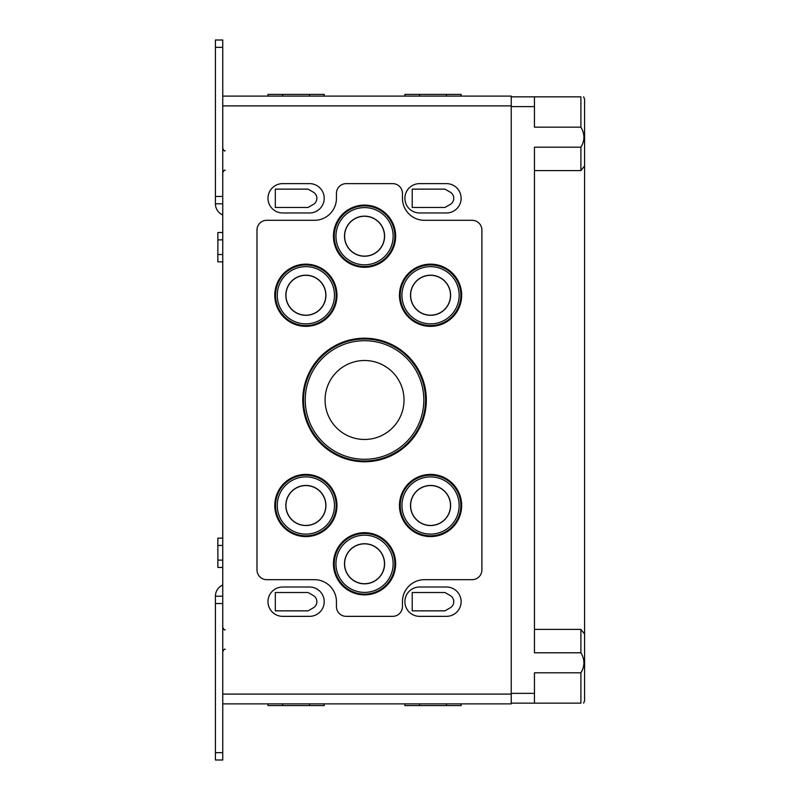 <?xml version="1.0" encoding="UTF-8"?>
<svg xmlns="http://www.w3.org/2000/svg" width="800" height="800" viewBox="0 0 800 800"><rect width="100%" height="100%" fill="white"/><g stroke="black" fill="none" stroke-linecap="round" stroke-linejoin="round"><path stroke-width="1.2" d="M325.81 505.5A19.94 19.94 0 0 1 295.91 522.77A19.94 19.94 0 0 1 295.91 488.24A19.94 19.94 0 0 1 325.81 505.5M222.76 538.12L217.87 538.12L217.87 567.45L222.76 567.45M222.76 232.52L217.87 232.52L217.87 261.86L222.76 261.86M336.97 505.5A31.1 31.1 0 0 1 290.33 532.43A31.1 31.1 0 0 1 290.33 478.57A31.1 31.1 0 0 1 336.97 505.5M336.97 295.26A31.1 31.1 0 0 1 290.33 322.19A31.1 31.1 0 0 1 290.33 268.32A31.1 31.1 0 0 1 336.97 295.26M461.66 505.5A31.1 31.1 0 0 1 415.01 532.43A31.1 31.1 0 0 1 415.01 478.57A31.1 31.1 0 0 1 461.66 505.5M461.66 295.26A31.1 31.1 0 0 1 415.01 322.19A31.1 31.1 0 0 1 415.01 268.32A31.1 31.1 0 0 1 461.66 295.26M395.65 563.79A31.1 31.1 0 0 1 349 590.72A31.1 31.1 0 0 1 349 536.85A31.1 31.1 0 0 1 395.65 563.79M395.65 236.19A31.1 31.1 0 0 1 349 263.12A31.1 31.1 0 0 1 349 209.26A31.1 31.1 0 0 1 395.65 236.19M426.33 399.99A61.78 61.78 0 0 1 333.66 453.49A61.78 61.78 0 0 1 333.66 346.49A61.78 61.78 0 0 1 426.33 399.99M472.12 579.68A9.78 9.78 0 0 0 481.9 569.9L481.9 230.08A9.78 9.78 0 0 0 472.12 220.3L424.45 220.3A22 22 0 0 1 402.44 198.3L402.44 193.41A9.78 9.78 0 0 0 392.67 183.63L346.22 183.63A9.78 9.78 0 0 0 336.44 193.41L336.44 198.3A22 22 0 0 1 314.43 220.3L266.76 220.3A9.78 9.78 0 0 0 256.98 230.08L256.98 569.9A9.78 9.78 0 0 0 266.76 579.68L314.43 579.68A22 22 0 0 1 336.44 601.68L336.44 606.57A9.78 9.78 0 0 0 346.22 616.35L392.67 616.35A9.78 9.78 0 0 0 402.44 606.57L402.44 601.68A22 22 0 0 1 424.45 579.68L472.12 579.68M511.24 96.11L511.24 703.87L222.76 703.87L222.76 96.11L511.24 96.11M461.12 703.87L461.12 705.58L404.89 705.58L404.89 703.87M461.12 96.11L461.12 94.4L404.89 94.4L404.89 96.11M324.21 703.87L324.21 705.58L267.98 705.58L267.98 703.87M324.21 96.11L324.21 94.4L267.98 94.4L267.98 96.11M444.98 610.85L412.22 610.85L412.22 592.51L444.98 592.51L450.23 595.54A7.09 7.09 0 0 1 450.23 607.82L444.98 610.85M308.08 610.85L275.32 610.85L275.32 592.51L308.08 592.51L313.32 595.54A7.09 7.09 0 0 1 313.32 607.82L308.08 610.85M308.08 207.46L275.32 207.46L275.32 189.13L308.08 189.13L313.32 192.16A7.09 7.09 0 0 1 313.32 204.44L308.08 207.46M444.98 207.46L412.22 207.46L412.22 189.13L444.98 189.13L450.23 192.16A7.09 7.09 0 0 1 450.23 204.44L444.98 207.46M419.56 616.35L446.45 616.35A14.67 14.67 0 0 0 461.12 601.68A14.67 14.67 0 0 0 446.45 587.01L419.56 587.01A14.67 14.67 0 0 0 404.89 601.68A14.67 14.67 0 0 0 419.56 616.35M282.65 616.35L309.54 616.35A14.67 14.67 0 0 0 324.21 601.68A14.67 14.67 0 0 0 309.54 587.01L282.65 587.01A14.67 14.67 0 0 0 267.98 601.68A14.67 14.67 0 0 0 282.65 616.35M282.65 212.97L309.54 212.97A14.67 14.67 0 0 0 324.21 198.3A14.67 14.67 0 0 0 309.54 183.63L282.65 183.63A14.67 14.67 0 0 0 267.98 198.3A14.67 14.67 0 0 0 282.65 212.97M419.56 212.97L446.45 212.97A14.67 14.67 0 0 0 461.12 198.3A14.67 14.67 0 0 0 446.45 183.63L419.56 183.63A14.67 14.67 0 0 0 404.89 198.3A14.67 14.67 0 0 0 419.56 212.97M426.16 399.99A61.61 61.61 0 0 1 333.75 453.35A61.61 61.61 0 0 1 333.75 346.63A61.61 61.61 0 0 1 426.16 399.99M425.55 399.99A61 61 0 0 1 334.05 452.81A61 61 0 0 1 334.05 347.16A61 61 0 0 1 425.55 399.99M404.03 399.99A39.48 39.48 0 0 1 344.81 434.18A39.48 39.48 0 0 1 344.81 365.79A39.48 39.48 0 0 1 404.03 399.99M395.48 236.19A30.93 30.93 0 0 1 349.09 262.98A30.93 30.93 0 0 1 349.09 209.4A30.93 30.93 0 0 1 395.48 236.19M394.87 236.19A30.31 30.31 0 0 1 349.39 262.44A30.31 30.31 0 0 1 349.39 209.94A30.31 30.31 0 0 1 394.87 236.19M384.6 236.19A20.05 20.05 0 0 1 354.53 253.55A20.05 20.05 0 0 1 354.53 218.83A20.05 20.05 0 0 1 384.6 236.19M384.48 236.19A19.93 19.93 0 0 1 364.55 256.12A19.93 19.93 0 0 1 344.62 236.19A19.93 19.93 0 0 1 364.55 216.26A19.93 19.93 0 0 1 384.48 236.19M395.48 563.79A30.93 30.93 0 0 1 349.09 590.57A30.93 30.93 0 0 1 349.09 537A30.93 30.93 0 0 1 395.48 563.79M394.87 563.79A30.31 30.31 0 0 1 349.39 590.04A30.31 30.31 0 0 1 349.39 537.53A30.31 30.31 0 0 1 394.87 563.79M384.6 563.79A20.05 20.05 0 0 1 354.53 581.15A20.05 20.05 0 0 1 354.53 546.42A20.05 20.05 0 0 1 384.6 563.79M384.48 563.79A19.93 19.93 0 0 1 364.55 583.72A19.93 19.93 0 0 1 344.62 563.79A19.93 19.93 0 0 1 364.55 543.85A19.93 19.93 0 0 1 384.48 563.79M461.49 295.26A30.93 30.93 0 0 1 415.09 322.04A30.93 30.93 0 0 1 415.09 268.47A30.93 30.93 0 0 1 461.49 295.26M460.87 295.26A30.31 30.31 0 0 1 415.4 321.51A30.31 30.31 0 0 1 415.4 269A30.31 30.31 0 0 1 460.87 295.26M450.61 295.26A20.05 20.05 0 0 1 420.54 312.62A20.05 20.05 0 0 1 420.54 277.89A20.05 20.05 0 0 1 450.61 295.26M450.5 295.26A19.94 19.94 0 0 1 420.59 312.52A19.94 19.94 0 0 1 420.59 277.99A19.94 19.94 0 0 1 450.5 295.26M461.49 505.5A30.93 30.93 0 0 1 415.09 532.29A30.93 30.93 0 0 1 415.09 478.72A30.93 30.93 0 0 1 461.49 505.5M460.87 505.5A30.31 30.31 0 0 1 415.4 531.76A30.31 30.31 0 0 1 415.4 479.25A30.31 30.31 0 0 1 460.87 505.5M450.61 505.5A20.05 20.05 0 0 1 420.54 522.86A20.05 20.05 0 0 1 420.54 488.14A20.05 20.05 0 0 1 450.61 505.5M450.5 505.5A19.94 19.94 0 0 1 420.59 522.77A19.94 19.94 0 0 1 420.59 488.24A19.94 19.94 0 0 1 450.5 505.5M336.81 295.26A30.93 30.93 0 0 1 290.41 322.04A30.93 30.93 0 0 1 290.41 268.47A30.93 30.93 0 0 1 336.81 295.26M336.19 295.26A30.31 30.31 0 0 1 290.72 321.51A30.31 30.31 0 0 1 290.72 269A30.31 30.31 0 0 1 336.19 295.26M325.92 295.26A20.05 20.05 0 0 1 295.85 312.62A20.05 20.05 0 0 1 295.85 277.89A20.05 20.05 0 0 1 325.92 295.26M325.81 295.26A19.94 19.94 0 0 1 295.91 312.52A19.94 19.94 0 0 1 295.91 277.99A19.94 19.94 0 0 1 325.81 295.26M336.81 505.5A30.93 30.93 0 0 1 290.41 532.29A30.93 30.93 0 0 1 290.41 478.72A30.93 30.93 0 0 1 336.81 505.5M336.19 505.5A30.31 30.31 0 0 1 290.72 531.76A30.31 30.31 0 0 1 290.72 479.25A30.31 30.31 0 0 1 336.19 505.5M325.92 505.5A20.05 20.05 0 0 1 295.85 522.86A20.05 20.05 0 0 1 295.85 488.14A20.05 20.05 0 0 1 325.92 505.5M215.42 47.33L222.76 47.33L222.76 40L215.42 40L215.42 203.8L222.76 203.8M222.76 47.33L222.76 96.11M222.76 215A12.22 12.22 0 0 1 215.42 203.8M222.76 596.2L215.42 596.2L215.42 760L222.76 760L222.76 703.87M215.42 760L222.76 760L215.42 760M215.42 596.2A12.22 12.22 0 0 1 222.76 585M584.58 112.49L584.58 126.12M584.58 148.42L584.58 700.69L583.64 703.14L584.58 700.69M584.58 99.28L583.64 96.84L584.58 99.28L584.58 165.92L580.91 170.61L580.91 147.18L534.46 147.18L534.46 652.79L580.91 652.79C584.9 659.52 584.9 666.19 580.91 672.8L580.91 703.14C584.9 703.14 584.9 703.14 580.91 703.14L511.24 703.14M580.91 652.79L580.91 629.37L584.58 634.05M580.91 170.61L534.46 170.61M580.91 629.37L534.46 629.37M584.58 673.85L584.58 670.57M580.91 147.18C584.9 140.57 584.9 133.9 580.91 127.17L534.46 127.17L534.46 106.62L511.24 106.62M580.91 127.17L580.91 96.84C584.9 96.84 584.9 96.84 580.91 96.84L534.46 96.84L534.46 106.62M534.46 96.84L511.24 96.84M580.91 672.8L534.46 672.8L534.46 703.14M419.56 96.11L419.56 94.4M446.45 96.11L446.45 94.4M282.65 96.11L282.65 94.4M309.54 96.11L309.54 94.4M511.24 694.09L222.76 694.09M511.24 105.89L222.76 105.89M282.65 705.58L282.65 703.87M309.54 705.58L309.54 703.87M419.56 705.58L419.56 703.87M446.45 705.58L446.45 703.87M423.84 399.99A59.28 59.28 0 0 1 334.91 451.33A59.28 59.28 0 0 1 334.91 348.65A59.28 59.28 0 0 1 423.84 399.99M393.15 236.19A28.6 28.6 0 0 1 350.25 260.96A28.6 28.6 0 0 1 350.25 211.42A28.6 28.6 0 0 1 393.15 236.19M393.15 563.79A28.6 28.6 0 0 1 350.25 588.56A28.6 28.6 0 0 1 350.25 539.01A28.6 28.6 0 0 1 393.15 563.79M459.16 295.26A28.6 28.6 0 0 1 416.26 320.03A28.6 28.6 0 0 1 416.26 270.48A28.6 28.6 0 0 1 459.16 295.26M459.16 505.5A28.6 28.6 0 0 1 416.26 530.27A28.6 28.6 0 0 1 416.26 480.73A28.6 28.6 0 0 1 459.16 505.5M334.48 295.26A28.6 28.6 0 0 1 291.58 320.03A28.6 28.6 0 0 1 291.58 270.48A28.6 28.6 0 0 1 334.48 295.26M334.48 505.5A28.6 28.6 0 0 1 291.58 530.27A28.6 28.6 0 0 1 291.58 480.73A28.6 28.6 0 0 1 334.48 505.5M215.42 196.46L222.76 196.46M215.42 603.54L222.76 603.54M215.42 752.67L222.76 752.67M534.46 693.36L511.24 693.36M225.2 649.33C224.61 648.7 223.79 649.52 222.76 651.77M225.2 629.77C224.61 630.39 223.79 629.58 222.76 627.32M225.2 170.33C224.6 169.71 223.78 170.53 222.76 172.77M225.2 150.77C224.6 151.39 223.78 150.57 222.76 148.33M222.76 545.45L217.87 545.45M222.76 560.12L217.87 560.12M222.76 239.86L217.87 239.86M222.76 254.53L217.87 254.53"/></g></svg>
